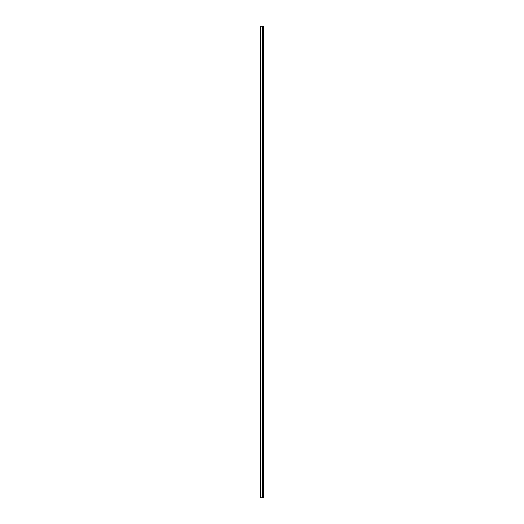<?xml version="1.0" encoding="UTF-8"?>
<svg xmlns="http://www.w3.org/2000/svg" width="524" height="524" viewBox="0 0 524 524"><rect width="100%" height="100%" fill="white"/><g stroke="black" fill="none" stroke-linecap="round" stroke-linejoin="round"><path stroke-width="0.79" d="M263.618 497.8L263.618 26.2L263.801 497.8L262.485 497.8L262.485 26.2L260.199 26.2L260.199 497.8L262.255 497.8L262.255 26.2M262.255 497.8L262.485 26.2L263.618 26.2M262.878 497.8L262.878 26.2L262.878 497.8M262.197 497.8L262.197 26.2M260.487 497.8L260.487 26.2M263.14 497.8L263.14 26.2M263.12 497.8L263.12 26.2M262.91 497.8L262.91 26.2M262.452 497.8L262.452 26.2"/></g></svg>
